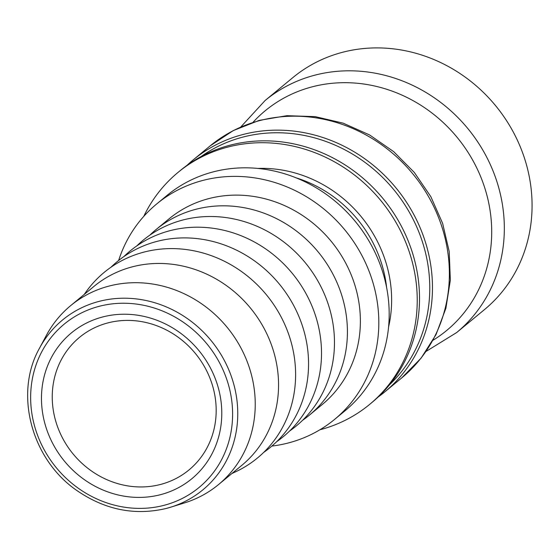 <?xml version="1.0" encoding="UTF-8"?>
<svg xmlns="http://www.w3.org/2000/svg" width="560" height="560" viewBox="0 0 560 560"><rect width="100%" height="100%" fill="white"/><g stroke="black" fill="none" stroke-linecap="round" stroke-linejoin="round"><path stroke-width="0.84" d="M201.152 156.527A148.302 136.507 50.5 0 1 422.415 241.864A148.302 136.507 50.5 0 1 389.571 384.741M186.928 165.417A150.451 138.481 50.5 0 1 193.235 159.852A150.451 138.481 50.5 0 1 425.005 240.835A150.451 138.481 50.5 0 1 384.804 391.888A150.451 138.481 50.5 0 1 378.147 397.019M369.572 404.46L371.847 402.577A150.451 138.481 -129.5 0 0 412.048 251.524A150.451 138.481 -129.5 0 0 180.278 170.548L178.003 172.431A150.451 138.481 50.5 0 1 409.773 253.407A150.451 138.481 50.5 0 1 369.572 404.46A150.451 138.481 50.5 0 1 319.893 429.779M143.738 216.419A150.451 138.481 50.5 0 1 178.003 172.431M56.511 423.696A85.967 79.135 50.5 0 1 79.478 337.379A85.967 79.135 50.5 0 1 211.918 383.656A85.967 79.135 50.5 0 1 188.951 469.973A85.967 79.135 50.5 0 1 56.511 423.696M217.098 383.796A94.57 87.045 -129.5 0 0 64.015 339.836A94.57 87.045 -129.5 0 0 113.757 493.822A94.57 87.045 -129.5 0 0 217.098 383.796M265.097 100.52L292.838 77.616A150.451 138.481 50.5 0 1 524.608 158.592A150.451 138.481 50.5 0 1 484.414 309.645L456.666 332.549A150.451 138.481 -129.5 0 0 496.867 181.496A150.451 138.481 -129.5 0 0 265.097 100.52L240.786 126.973M118.636 260.477A139.699 128.59 50.5 0 1 156.674 203.966L167.041 195.412A139.699 128.59 50.5 0 1 382.256 270.606A139.699 128.59 50.5 0 1 344.925 410.872L334.565 419.426A139.699 128.59 50.5 0 1 271.873 446.082M136.829 245.889A120.358 110.789 50.5 0 1 328.503 305.06A120.358 110.789 50.5 0 1 289.646 430.983M149.779 235.193A120.358 110.789 50.5 0 1 156.037 229.579A120.358 110.789 50.5 0 1 341.453 294.364A120.358 110.789 50.5 0 1 309.295 415.205A120.358 110.789 50.5 0 1 302.596 420.287M123.872 256.585A120.358 110.789 50.5 0 1 315.546 315.756A120.358 110.789 50.5 0 1 276.689 441.679M110.922 267.281A120.358 110.789 50.5 0 1 302.589 326.452A120.358 110.789 50.5 0 1 263.732 452.375M84.161 294.497L86.254 291.585A120.358 110.789 50.5 0 1 196.742 251.412A120.358 110.789 50.5 0 1 289.639 337.148A120.358 110.789 50.5 0 1 235.2 471.989L231.945 473.494M39.487 348.243L46.347 335.426A116.06 106.827 50.5 0 1 70.686 305.62A116.06 106.827 50.5 0 1 249.48 368.095A116.06 106.827 50.5 0 1 218.47 484.617A116.06 106.827 50.5 0 1 184.597 502.88L170.716 507.185A110.159 101.402 -129.5 0 0 232.295 379.253A110.159 101.402 -129.5 0 0 140.833 299.544A110.159 101.402 -129.5 0 0 39.487 348.243C13.86 393.526 31.388 459.557 77.098 490.672C105.168 509.887 134.855 515.823 166.152 508.48L170.716 507.185A110.159 101.402 -129.5 0 1 166.18 508.473M70.686 305.62L94.003 286.37A116.06 106.827 50.5 0 1 272.797 348.838A116.06 106.827 50.5 0 1 241.787 465.367L218.47 484.617M156.037 229.579L168.994 218.883A120.358 110.789 50.5 0 1 354.41 283.668A120.358 110.789 50.5 0 1 322.252 404.509L309.295 415.205M156.674 203.966A139.699 128.59 50.5 0 1 371.889 279.167A139.699 128.59 50.5 0 1 334.565 419.426M227.353 381.15A105.91 97.489 50.5 0 1 163.786 505.386A105.91 97.489 50.5 0 1 35.896 430.479A105.91 97.489 50.5 0 1 99.463 306.243A105.91 97.489 50.5 0 1 227.353 381.15M253.078 122.248A142.485 131.159 50.5 0 1 382.095 87.892A142.485 131.159 50.5 0 1 484.638 187.509A142.485 131.159 50.5 0 1 433.055 340.242M210.14 145.894A150.451 138.481 50.5 0 1 441.91 226.87A150.451 138.481 50.5 0 1 401.709 377.923L421.134 358.092L436.051 334.551L445.9 308.245L450.331 280.224L449.211 251.559L442.617 223.349L430.829 196.644L414.295 172.431L393.652 151.62L369.656 134.988L343.21 123.172L315.28 116.648L286.923 115.689L259.231 120.379L233.289 130.578L210.14 145.894L193.235 159.852M296.002 177.807A122.507 112.763 50.5 0 1 381.269 262.598A122.507 112.763 50.5 0 1 386.624 287.574M388.584 326.942A125.692 115.696 -129.5 0 0 385.399 260.82A125.692 115.696 -129.5 0 0 257.719 168.434M456.666 332.549L426.09 351.414M384.804 391.888L401.709 377.923"/></g></svg>
